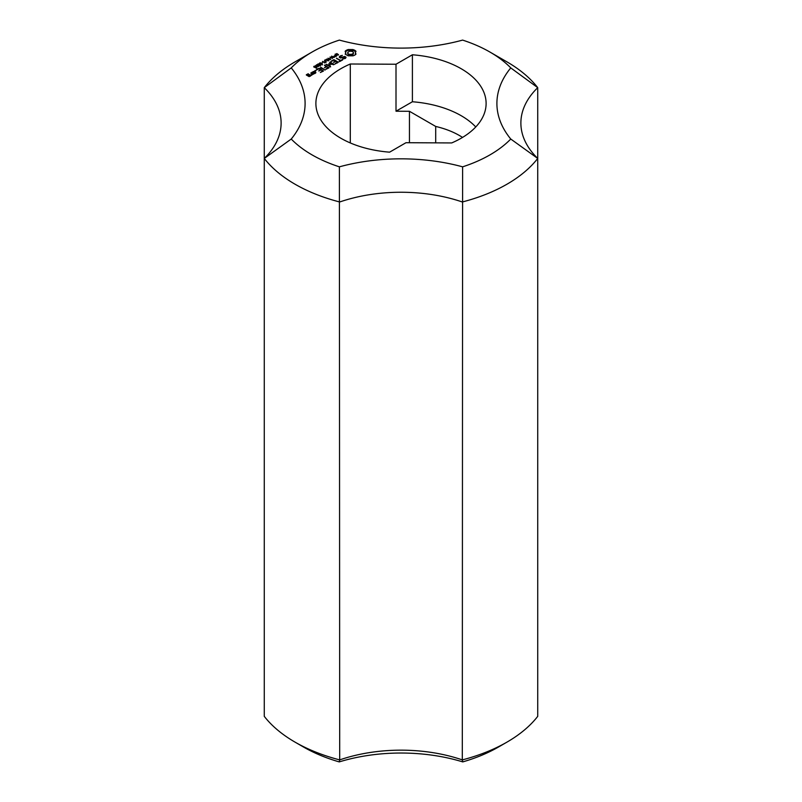 <?xml version="1.0" encoding="UTF-8"?>
<svg xmlns="http://www.w3.org/2000/svg" width="802" height="802" viewBox="0 0 802 802"><rect width="100%" height="100%" fill="white"/><g stroke="black" fill="none" stroke-linecap="round" stroke-linejoin="round"><path stroke-width="1.2" d="M335.978 56.08L335.116 55.579L334.163 56.27L335.978 56.411M334.163 56.27L334.163 56.792M334.825 55.418L336.589 56.06L334.434 56.882L333.712 56.31L334.825 55.749M333.712 57.293L334.203 56.752M329.722 58.416L330.635 57.884L329.722 58.416M324.84 60.521L326.384 61.954L324.489 60.762L324.87 59.98L326.193 59.749L328.299 60.852L325.612 59.98L324.84 61.052M324.63 62.636L322.484 61.403L324.95 62.456L326.033 62.155L324.63 62.967M322.093 63.959L320.489 63.017L319.797 63.418L321.933 64.501M319.948 63.107L319.797 63.909M320.499 62.787L322.474 64.06L320.148 64.14L319.407 63.298L320.499 63.027M319.697 63.939L320.499 63.769M319.697 62.967L319.697 63.829M321.732 64.2L322.334 64.651M316.71 65.253L315.487 65.774L316.8 64.691L317.271 66.456L318.765 66.155L316.96 66.626L316.71 65.253L316.67 66.606M318.474 65.724L318.474 66.526M317.101 65.403L317.051 66.676M317.081 66.546L317.051 67.147M316.97 64.822L317.101 66.105M316.8 64.691L316.97 65.804M312.6 72.511L314.163 73.413L315.166 72.842L313.592 71.939L312.6 73.102M315.166 72.842L315.166 73.423M311.828 72.37L313.853 71.488L315.938 72.691L313.903 73.864L311.828 72.661M313.853 71.488L313.853 72.08M313.351 71.488L313.351 72.08M325.913 69.012L328.229 67.669L326.675 66.777L324.359 67.819L326.153 66.476L324.349 65.142L329.01 67.819L325.913 69.313M328.229 67.669L328.229 68.27M324.88 65.142L324.88 65.744M326.153 66.476L326.153 67.077M342.755 58.726L344.97 58.005L344.569 56.952L340.609 58.045L339.246 57.253L339.687 56.28L342.374 55.358L340.349 56.481L340.058 57.122L340.76 57.533L344.72 56.441L346.073 57.223L345.622 58.225L342.755 59.067M344.97 58.005L344.97 58.606M345.071 58.546L345.261 57.363M339.517 57.413L340.238 56.731M339.687 56.28L339.687 57.052M340.89 55.589L340.89 56.18M344.72 56.441L344.72 57.042M345.261 57.523L345.792 57.834M340.058 57.122L340.058 57.724M342.063 59.689L342.584 59.98L338.975 61.764L340.259 60.731L336.379 58.195L340.77 60.431L342.063 59.689L342.063 60.28M340.77 60.431L340.77 61.022M336.91 58.195L336.91 58.797M340.259 60.731L340.259 61.323M320.97 67.398L325.101 70.075L320.459 67.699L320.97 67.398L320.97 67.99M310.855 72.932L313.442 74.135L311.096 75.117L311.888 73.834L310.855 73.233M311.888 73.834L311.828 75.157M311.356 72.932L311.356 73.523M311.888 74.005L312.559 74.385M314.815 70.646L314.815 71.147M315.246 70.546L315.246 71.238M315.677 70.646L315.677 71.147M326.454 64.23L329.642 66.065L328.81 63.759L332.79 64.24L329.622 62.406L330.133 62.105L334.264 64.491L329.572 64.2L330.584 66.907L325.943 64.531L326.454 64.23L326.454 64.832M329.642 66.065L329.642 66.666M328.95 64.501L329.572 64.531M329.171 63.709L329.171 64.471M330.133 62.105L330.133 62.706M332.79 64.411L333.421 64.772M329.572 64.2L330.424 66.907M349.471 51.117L347.637 52.681L348.499 54.646L351.677 55.027L353.301 54.085L353.512 52.681L352.649 51.488L349.471 51.117M347.637 52.681L347.857 54.085M347.857 53.323L348.499 54.646M348.499 53.884L349.471 55.027M349.471 54.255L350.574 54.376L350.574 55.148M350.574 54.376L351.677 54.255L351.677 55.027M345.682 50.737L348.138 49.554L353.01 49.554L355.998 51.278L355.336 52.681L355.998 54.085L354.815 55.097L353.01 55.819L348.138 55.819L345.151 54.085L345.812 53.453L345.151 51.278L345.682 50.737L345.682 51.498L348.138 50.315L353.01 50.315L355.677 51.719M345.652 53.403L345.812 52.681M351.677 54.255L352.649 53.884L352.649 54.646M352.649 53.884L353.512 52.681M353.301 53.323L353.301 54.085M355.497 53.403L355.687 54.426M355.336 52.681L355.497 54.175M355.466 50.737L355.466 51.498M354.785 50.255L354.785 51.027M353.953 49.854L353.953 50.626M353.01 49.554L353.01 50.315M351.827 49.844L351.827 50.606M350.574 49.935L350.574 50.706M349.321 49.844L349.321 50.606M348.138 49.554L348.138 50.315M347.196 49.854L347.196 50.626M346.374 50.255L346.374 51.027M333.652 62.155L335.447 61.122L333.883 60.22L331.066 61.564M331.066 61.263L333.642 59.779L333.642 60.361M333.642 59.779L334.143 60.371M334.143 59.769L338.284 62.165L335.196 63.949M335.447 61.122L335.447 61.714M335.196 63.649L337.512 62.315L335.968 61.413L333.642 62.466M337.512 62.315L337.512 62.907M318.835 70.716L320.63 69.674L320.63 70.275M320.63 69.674L319.066 68.771L316.249 70.115M316.249 69.814L318.825 68.33L318.825 68.922M318.825 68.33L319.326 68.922M319.326 68.33L323.467 71.017L320.369 72.511L322.695 70.867L321.141 69.974L318.825 71.017M322.695 70.867L322.695 71.468M308.63 75.739L310.384 75.599L309.632 75.157L308.63 76.33M306.344 74.716L308.369 73.834L308.82 74.396L307.116 74.857L308.118 75.438L309.883 74.706L311.166 75.448L309.131 76.621L306.344 75.007M307.858 73.834L307.858 74.426M308.369 73.834L308.369 74.396M310.384 75.599L310.384 76.18M307.116 74.857L307.116 75.448M309.883 74.706L309.883 75.308M309.382 74.706L309.382 75.308M308.118 75.438L308.118 76.03M320.209 65.052L318.605 64.11L317.913 64.511L320.048 65.594M318.063 64.19L317.913 65.002M318.615 63.879L320.589 65.152L318.264 65.223L317.512 64.391L318.615 64.11M317.813 65.032L318.615 64.862M317.813 64.05L317.813 64.922M319.848 65.293L320.449 65.744M321.813 62.987L322.725 62.456L321.813 62.987M315.577 66.746L314.254 66.396L314.895 67.137L315.577 66.746L314.855 67.378L313.722 66.797M314.083 66.666L314.083 67.178M313.752 66.867L314.885 66.065L316.028 66.446L316.79 67.188L315.437 67.839M314.885 67.037L316.79 68.17M314.003 66.255L314.003 67.127M315.437 67.569L316.399 67.358L315.848 66.686L315.577 67.208M316.319 67.057L316.399 67.729M329.923 59.308L328.018 58.205L330.755 59.438L327.246 59.258L328.84 60.541L326.414 59.137L329.923 59.569M333.502 57.243L331.597 56.14L334.334 57.363L330.825 57.193L332.419 58.476L329.993 57.072L333.502 57.503M336.74 53.574L337.311 53.744L335.567 54.616L338.474 54.646L336.419 55.378L337.953 54.576L335.727 54.947L335.086 54.195L336.74 53.834M338.243 54.386L338.243 55.137M335.487 54.245L335.426 54.877M291.236 67.899A125.874 72.671 180 0 1 311.998 52.09A125.874 72.671 180 0 1 339.386 40.1A143.849 83.047 0 0 0 462.614 40.1A125.874 72.671 180 0 1 490.002 52.09A125.874 72.671 180 0 1 510.764 67.899A143.849 83.047 0 0 0 510.764 139.037A125.874 72.671 180 0 1 462.614 166.836A143.849 83.047 0 0 0 339.386 166.836A125.874 72.671 180 0 1 291.236 139.037A143.849 83.047 0 0 0 291.236 67.899L264.269 87.659A119.879 69.213 180 0 1 281.121 123.047A119.879 69.213 180 0 1 264.269 158.435L264.269 87.659A149.844 86.516 0 0 1 295.046 61.874L311.998 52.09M405.992 142.706L389.602 152.169A85.112 49.143 180 0 1 315.888 103.468A85.112 49.143 180 0 1 350.294 64L396.008 64.24L412.398 54.777A85.112 49.143 180 0 1 486.112 103.468A85.112 49.143 180 0 1 451.706 142.936L405.992 142.706M462.764 761.9A137.854 79.588 0 0 0 498.483 747.023L506.954 742.131A149.844 86.516 180 0 1 462.303 759.895L462.764 761.9A131.859 76.13 180 0 0 339.236 761.9L339.697 759.895A149.844 86.516 180 0 1 295.046 742.131A149.844 86.516 180 0 1 264.269 716.346L264.269 158.435A149.844 86.516 0 0 0 339.697 201.984A119.879 69.213 180 0 1 462.303 201.984A149.844 86.516 0 0 0 537.731 158.435A119.879 69.213 180 0 1 520.879 123.047A119.879 69.213 180 0 1 537.731 87.659A149.844 86.516 0 0 0 506.954 61.874L490.002 52.09M295.046 742.131L303.517 747.023A137.854 79.588 0 0 0 339.236 761.9M350.294 142.936L350.294 64M412.398 54.777L412.398 101.754A85.112 49.143 180 0 1 475.756 126.957M510.764 139.037L537.731 158.435L537.731 716.346A149.844 86.516 180 0 1 506.954 742.131M462.614 166.836L462.303 759.895A119.879 69.213 0 0 0 339.697 759.895L339.386 166.836M462.523 137.423A70.917 40.942 180 0 0 435.707 126.445L435.707 142.856M435.707 126.445L409.451 111.288L409.451 142.726M409.451 111.288L396.008 111.217L396.008 64.24M510.764 67.899L537.731 87.659L537.731 158.435M291.236 139.037L264.269 158.435M396.008 111.217L412.398 101.754M322.093 65.012L322.093 64.04M319.787 64.3L319.787 63.328M317.031 66.897L317.031 65.924M320.209 66.105L320.209 65.122M317.903 65.393L317.903 64.411M316.409 68.25L316.409 67.278M335.426 55.378L335.426 54.396"/></g></svg>

